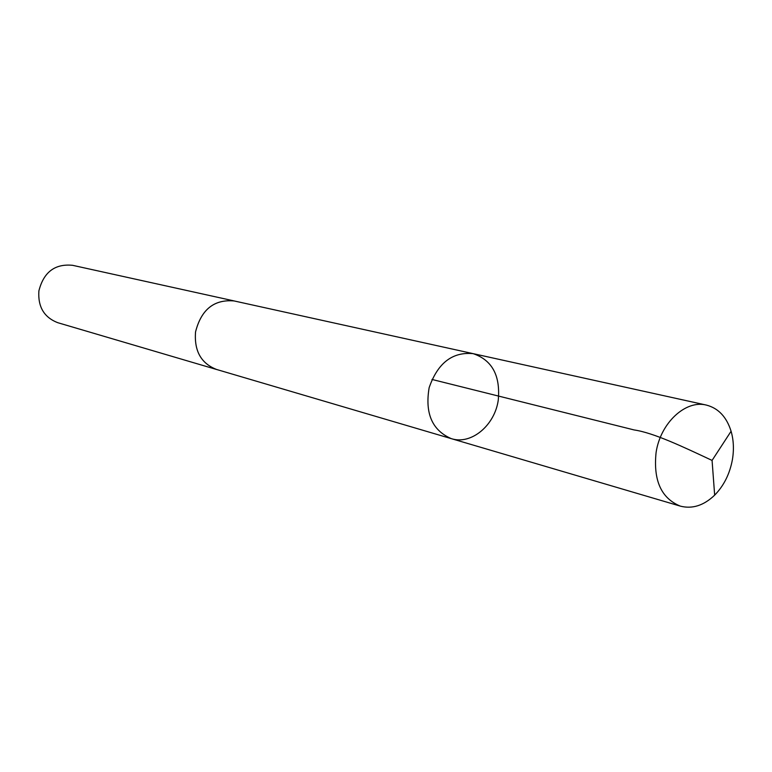 <?xml version="1.0" encoding="UTF-8"?>
<svg xmlns="http://www.w3.org/2000/svg" width="772" height="772" viewBox="0 0 772 772"><rect width="100%" height="100%" fill="white"/><g stroke="black" fill="none" stroke-linecap="round" stroke-linejoin="round"><path stroke-width="1.16" d="M451.302 438.641L216.585 369.47C201.087 363.429 194.081 350.903 195.557 331.883C201.28 309.466 214.162 299.16 234.215 300.964L473.168 353.653C452.421 351.675 437.743 363.004 429.155 387.64C424.793 413.358 432.175 430.361 451.302 438.641C471.161 445.126 494.756 425.459 498.258 400.147C500.517 375.626 492.15 360.128 473.168 353.653C452.421 351.675 437.743 363.004 429.155 387.64C424.793 413.358 432.175 430.361 451.302 438.641L680.344 506.133C661.266 498.345 653.18 480.454 656.094 452.46C660.446 422.969 685.575 399.674 706.351 405.078C718.336 408.176 726.577 416.899 731.094 431.249C733.622 440.069 734.066 449.458 732.445 459.417C729.849 473.747 723.924 485.656 714.66 495.151C703.774 505.544 692.339 509.202 680.344 506.133M217.318 369.692L216.585 369.489C201.087 363.438 194.071 350.903 195.548 331.883C201.27 309.456 214.153 299.14 234.215 300.955L234.958 301.128M216.585 369.489L57.813 322.706C44.101 317.417 37.789 306.812 38.889 290.87C43.657 272.12 54.889 263.599 72.578 265.307L234.215 300.955M431.973 379.448L634.14 429.946C653.604 432.754 683.288 446.94 712.073 460.421L731.094 431.249M473.168 353.653L706.351 405.078M712.073 460.421L714.66 495.151"/></g></svg>
